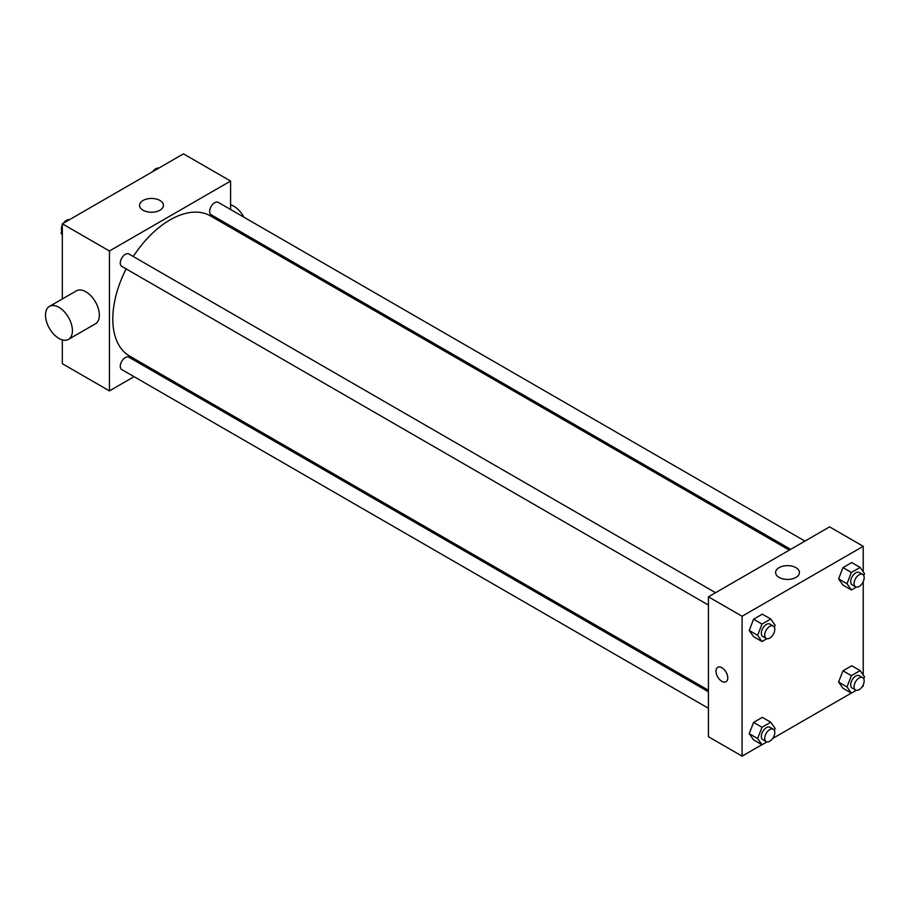 <?xml version="1.0" encoding="UTF-8"?>
<svg xmlns="http://www.w3.org/2000/svg" width="910" height="910" viewBox="0 0 910 910"><rect width="100%" height="100%" fill="white"/><g stroke="black" fill="none" stroke-linecap="round" stroke-linejoin="round"><path stroke-width="1.36" d="M134.066 376.672L109.439 390.89L62.324 363.693L62.324 339.874M62.324 298.958L62.324 223.803L183.467 153.858L230.583 181.056L230.583 209.493M149.684 367.651L148.341 368.425M126.149 268.894A80.899 46.706 120 0 0 112.806 319A80.899 46.706 120 0 0 129.561 356.037L708.435 690.246M789.334 550.118L210.46 215.909A80.899 46.706 120 0 0 133.281 256.529M230.583 225.987L230.583 227.523M109.439 390.89L109.439 251.001L230.583 181.056M804.952 541.109L218.263 202.384A7.144 4.118 120 0 0 212.769 204.295A7.144 4.118 120 0 0 209.653 211.484A7.144 4.118 120 0 0 211.131 214.749L790.676 549.344M708.435 691.793L128.89 357.198A7.144 4.118 120 0 0 123.385 359.109A7.144 4.118 120 0 0 120.268 366.286A7.144 4.118 120 0 0 121.747 369.562L708.435 708.276M708.435 605.07L121.747 266.357A7.144 4.118 -60 0 1 121.747 258.11A7.144 4.118 -60 0 1 128.89 253.992L715.567 592.706M109.439 251.001L62.324 223.803M143.063 210.221A11.932 6.893 180 0 1 139.571 205.341A11.932 6.893 180 0 1 151.504 198.448A11.932 6.893 180 0 1 163.436 205.341A11.932 6.893 180 0 1 156.065 211.712A11.932 6.893 180 0 1 143.063 210.221M49.447 306.397L76.36 290.859A19.042 10.988 60 0 1 91.034 295.955A19.042 10.988 60 0 1 99.338 315.11A19.042 10.988 60 0 1 95.402 323.835L68.478 339.373A19.042 10.988 60 0 1 49.447 328.385A19.042 10.988 60 0 1 49.447 306.397A19.042 10.988 60 0 1 64.109 311.504A19.042 10.988 60 0 1 72.425 330.66A19.042 10.988 60 0 1 68.478 339.373M245.689 236.247A19.042 10.988 -120 0 0 246.337 235.076M243.937 217.206A19.042 10.988 -120 0 0 230.583 204.864M761.909 744.698L742.082 756.142L708.435 736.713L708.435 596.823L829.579 526.879L863.226 546.307L863.226 571.821M863.226 684.855L863.226 686.197L862.054 686.879M851.282 693.09L772.681 738.476M842.979 585.096L838.599 578.874L842.979 567.601L851.714 562.562L842.979 567.601L838.599 578.874L842.979 585.096L851.385 589.953L847.017 583.731L851.385 572.458L860.132 567.419L864.5 573.63L863.738 575.598M753.594 739.898L749.226 733.676L753.594 722.415L762.341 717.364L753.594 722.415L749.226 733.676L753.594 739.898L762.011 744.755L757.632 738.533L762.011 727.272L770.747 722.221L775.127 728.444L774.364 730.4M863.226 581.649L863.226 675.027M742.082 756.142L742.082 616.252L863.226 546.307M842.979 688.29L838.599 682.079L842.979 670.807L851.714 665.767L842.979 670.807L838.599 682.079L842.979 688.29L851.385 693.147L847.017 686.936L851.385 675.664L860.132 670.624L864.5 676.835L863.738 678.803M753.594 636.693L749.226 630.471L753.594 619.209L762.341 614.159L753.594 619.209L749.226 630.471L753.594 636.693L762.011 641.55L757.632 635.328L762.011 624.067L770.747 619.016L775.127 625.238L774.364 627.195M742.082 616.252L708.435 596.823M779.074 577.418A11.932 6.893 180 0 1 775.582 572.538A11.932 6.893 180 0 1 787.514 565.645A11.932 6.893 180 0 1 799.446 572.538A11.932 6.893 180 0 1 792.075 578.908A11.932 6.893 180 0 1 779.074 577.418M727.784 677.939A8.326 4.812 60 0 1 726.055 681.749A8.326 4.812 60 0 1 717.728 676.949A8.326 4.812 60 0 1 717.728 667.326A8.326 4.812 60 0 1 724.144 669.555A8.326 4.812 60 0 1 727.784 677.939M726.055 681.749A8.326 4.812 60 0 1 717.728 676.949A8.326 4.812 60 0 1 717.728 667.326M766.959 638.695L762.011 641.55M773.318 626.046L769.951 624.101A7.144 4.118 120 0 0 764.445 626.012A7.144 4.118 120 0 0 761.329 633.201A7.144 4.118 120 0 0 762.808 636.465L766.174 638.41A7.144 4.118 120 0 0 773.318 634.281A7.144 4.118 120 0 0 773.318 626.046A7.144 4.118 120 0 0 767.812 627.957A7.144 4.118 120 0 0 764.696 635.135A7.144 4.118 120 0 0 766.174 638.41M757.632 635.328L749.226 630.471M762.011 624.067L753.594 619.209M770.747 619.016L762.341 614.159M856.333 587.087L851.385 589.953M862.691 574.438L859.324 572.504A7.144 4.118 120 0 0 853.83 574.415A7.144 4.118 120 0 0 850.713 581.592A7.144 4.118 120 0 0 852.192 584.868L855.548 586.802A7.144 4.118 120 0 0 862.691 582.684A7.144 4.118 120 0 0 862.691 574.438A7.144 4.118 120 0 0 857.186 576.348A7.144 4.118 120 0 0 854.069 583.538A7.144 4.118 120 0 0 855.548 586.802M847.017 583.731L838.599 578.874M851.385 572.458L842.979 567.601M860.132 567.419L851.714 562.562M766.959 741.9L762.011 744.755M773.318 729.251L769.951 727.306A7.144 4.118 120 0 0 764.445 729.217A7.144 4.118 120 0 0 761.329 736.406A7.144 4.118 120 0 0 762.808 739.671L766.174 741.616A7.144 4.118 120 0 0 773.318 737.487A7.144 4.118 120 0 0 773.318 729.251A7.144 4.118 120 0 0 767.812 731.162A7.144 4.118 120 0 0 764.696 738.34A7.144 4.118 120 0 0 766.174 741.616M757.632 738.533L749.226 733.676M762.011 727.272L753.594 722.415M770.747 722.221L762.341 717.364M856.333 690.292L851.385 693.147M862.691 677.643L859.324 675.709A7.144 4.118 120 0 0 853.83 677.62A7.144 4.118 120 0 0 850.713 684.798A7.144 4.118 120 0 0 852.192 688.074L855.548 690.008A7.144 4.118 120 0 0 862.691 685.89A7.144 4.118 120 0 0 862.691 677.643A7.144 4.118 120 0 0 857.186 679.554A7.144 4.118 120 0 0 854.069 686.743A7.144 4.118 120 0 0 855.548 690.008M847.017 686.936L838.599 682.079M851.385 675.664L842.979 670.807M860.132 670.624L851.714 665.767M62.324 234.973L61.05 233.165L62.324 229.877M65.372 222.04L74.267 216.91M62.324 233.893L61.05 233.165M62.324 225.145A7.144 4.118 120 0 0 61.38 229.081A7.144 4.118 120 0 0 61.812 231.197M69.217 219.708A7.144 4.118 120 0 0 63.495 223.121M154.745 170.443L163.652 165.301M158.602 168.1A7.144 4.118 120 0 0 152.869 171.524"/></g></svg>
